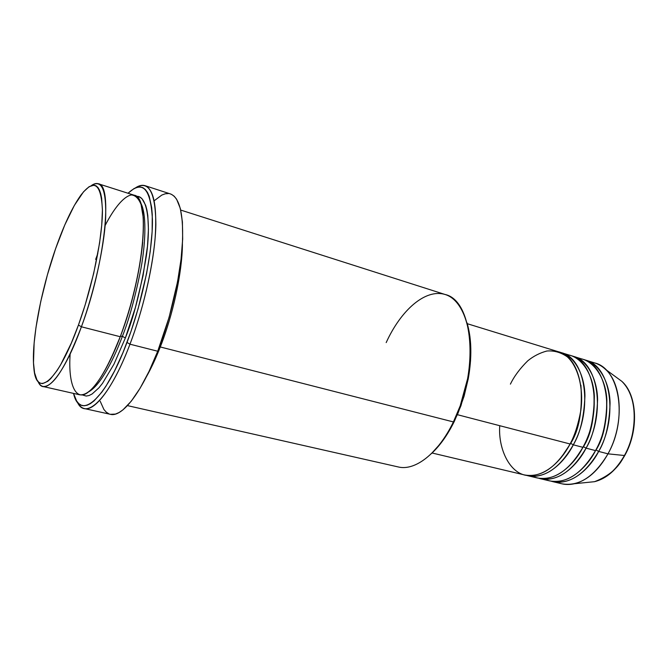 <?xml version="1.0" encoding="UTF-8"?>
<svg xmlns="http://www.w3.org/2000/svg" width="668" height="668" viewBox="0 0 668 668"><rect width="100%" height="100%" fill="white"/><g stroke="black" fill="none" stroke-linecap="round" stroke-linejoin="round"><path stroke-width="1" d="M606.527 396.224C607.404 419.821 603.905 437.749 596.04 449.981L598.653 451.418L607.98 453.839L598.653 451.418C618.718 416.005 610.435 365.839 585.736 360.177L584.216 359.768C599.179 362.941 609.767 382.756 610.076 403.288C609.325 424.322 605.517 440.362 598.653 451.418C584.976 474.489 569.645 484.559 552.661 481.62L561.813 483.791C578.905 486.755 594.295 476.777 607.98 453.839L624.43 455.509C618.969 467.425 609.007 476.15 594.537 481.686C606.168 478.747 616.13 470.021 624.43 455.509L607.98 453.839C598.57 470.447 587.372 480.409 574.396 483.724C568.293 485.085 562.598 484.609 557.329 482.279M570.672 443.377L570.672 443.377C579.189 430 582.596 410.586 580.893 385.152C582.596 410.586 579.189 430 570.672 443.377L573.303 444.821L570.672 443.377L561.145 457.638L570.672 443.377M432.071 452.996L524.681 474.981C541.305 477.82 556.444 467.483 570.088 443.986C574.672 435.594 578.254 424.405 580.834 410.419C583.523 391.273 579.532 368.319 567.416 356.904C560.961 352.387 554.114 350.424 546.875 351.017C539.853 352.879 533.498 356.144 527.803 360.787C520.013 368.452 514.218 376.234 510.41 384.133M527.829 475.725L537.222 477.954C554.014 480.835 569.236 470.623 582.888 447.318L573.303 444.821C593.343 408.833 585.585 358.148 561.345 352.671L559.784 352.245C574.488 355.267 584.784 375.199 584.934 395.99C584.032 417.3 580.158 433.574 573.303 444.821C559.659 468.276 544.504 478.572 527.829 475.725L526.267 475.299C547.084 481.194 566.046 459.617 573.303 444.821L582.888 447.318C590.111 435.653 593.927 418.711 594.345 396.483C593.585 374.831 581.352 355.551 565.804 354.549M583.44 446.7L583.44 446.7C591.648 433.891 595.096 415.212 593.802 390.663C595.096 415.212 591.648 433.891 583.44 446.7L586.07 448.144L583.44 446.7L575.073 459.442L583.44 446.7M540.328 478.697L549.597 480.893C566.539 483.816 581.853 473.721 595.522 450.599L586.07 448.144C606.118 412.448 598.094 362.023 573.62 356.453L572.084 356.027C586.921 359.134 597.359 378.998 597.593 399.664C596.766 420.832 592.925 436.989 586.07 448.144C572.401 471.399 557.162 481.586 540.328 478.697L538.784 478.271C559.809 484.175 578.814 462.815 586.07 448.144L595.522 450.599C602.736 439.051 606.519 422.243 606.87 400.19C606.026 378.689 593.693 359.434 578.029 358.29M596.04 449.981L598.653 451.418C591.405 465.963 572.359 487.114 551.142 481.21M43.053 386.496L79.751 394.813C90.881 395.873 104.383 376.51 120.257 336.73L81.412 326.794L78.448 325.032C57.74 382.772 35.905 399.155 33.809 367.467C31.204 341.974 40.965 290.388 55.619 248.646L47.411 274.815L40.715 301.66L35.997 327.378L34.135 342.993L33.492 362.791L34.577 372.827L36.899 379.783L38.51 381.979L40.422 383.257L42.61 383.591L47.77 381.311L50.701 378.672L57.131 370.448L60.571 364.903L71.317 343.11L78.448 325.032L85.137 305.026L93.662 273.496L99.557 243.185L101.728 225.241L102.421 210.053L101.636 198.196L100.718 193.653L99.474 190.063L97.92 187.449L96.075 185.821L93.979 185.161L89.111 186.698L83.533 191.808L74.332 205.452L64.796 224.941L55.619 248.646C63.819 225.241 72.161 207.514 80.653 195.465C93.912 178.214 101.169 183.115 102.421 210.169C102.613 237.482 92.585 286.221 78.448 325.032L81.412 326.794C65.831 367.383 53.048 387.29 43.053 386.496C41.007 386.012 39.337 384.334 38.051 381.478C44.33 397.619 63.819 375.591 81.412 326.794L120.257 336.73C129.993 312.031 145.282 256.445 143.228 217.434L141.073 204.525C138.602 198.396 135.328 195.198 131.254 194.939C122.67 196.818 112.859 210.495 105.152 225.467M127.454 405.618L398.136 466.924C415.02 471.241 438.099 453.655 453.405 421.934L454.349 421.333L460.987 405.635L468.185 379.182C472.067 357.338 471.675 338.542 467.015 322.794L469.905 336.38L470.639 344.12L470.539 360.787L468.326 378.422L464.085 396.199L457.998 413.292L450.366 428.914L441.556 442.35L431.378 453.647C439.953 445.731 447.61 434.96 454.349 421.333L453.405 421.934L160.295 346.968L159.619 346.258L160.295 346.968C155.819 358.399 151.16 368.377 146.317 376.919M129.976 344.195L127.003 342.433C104.959 401.243 79.651 420.982 73.53 393.402L76.636 401L78.757 403.606L81.22 405.2L83.993 405.768L87.074 405.251L90.422 403.639L94.021 400.917L101.828 392.158L105.962 386.171L114.445 371.199L122.912 352.737L130.936 331.579L138.126 308.7L146.568 273.663L150.233 251.494L152.145 231.512L152.262 214.603L151.669 207.514L149.24 196.367L147.453 192.384L145.323 189.487L142.885 187.666L140.163 186.931L137.191 187.24L134.001 188.576L128.039 193.252C142.66 179.759 150.784 188.518 152.413 219.53C152.922 250.517 142.476 301.794 127.003 342.433L129.976 344.195C113.961 386.597 95.081 411.622 84.31 408.549C81.421 407.864 79.058 405.643 77.221 401.86C85.537 421.424 109.477 398.679 129.976 344.195L157.723 351.234L129.976 344.195C144.847 305.209 155.293 256.328 155.869 224.39C155.527 192.092 148.739 179.901 135.512 187.833C139.011 185.512 142.184 184.786 145.006 185.671C153.941 189.236 157.289 206.963 155.068 238.843C152.371 269.914 142.676 310.837 129.976 344.195M120.465 336.229L122.394 336.288C114.696 356.954 101.252 385.01 88.568 391.899C101.252 385.01 114.696 356.954 122.394 336.288L125.342 338.025L135.404 307.464L143.052 275.742L147.478 246.267L148.438 229.383L147.803 215.572L146.902 209.977L145.649 205.31L142.134 198.897L139.938 197.169L136.33 196.392C147.144 194.956 151.177 222.135 146.376 255.752C140.564 290.58 133.55 318.001 125.342 338.025L122.394 336.288C129.066 319.705 135.253 297.151 140.948 268.645C146.016 240.864 146.618 211.931 140.238 202.17C146.618 211.931 146.016 240.864 140.948 268.645C135.253 297.151 129.066 319.705 122.394 336.288L120.44 336.246C132.314 303.698 139.737 272.427 142.71 242.417M95.658 259.384L97.812 253.581M160.295 346.968C173.246 314.069 182.147 272.377 182.422 244.371C181.546 282.948 168.887 325.441 160.295 346.968L453.405 421.934C479.707 370.515 473.186 300.358 445.097 294.488L180.711 210.069M499.731 425.7C497.994 449.723 510.678 475.908 529.666 475.616C548.361 475.365 563.207 457.396 570.088 443.986L457.405 414.694L570.088 443.986C590.12 407.923 582.429 357.171 558.256 351.719L467.283 323.704M84.31 408.549L110.429 414.319C121.985 417.558 141.566 393.026 157.723 351.234C170.532 318.352 180.009 277.905 182.239 247.076C183.951 215.422 180.026 197.711 170.449 193.937L145.006 185.671M545.055 479.34C566.865 488.567 588.099 465.93 595.522 450.599C615.587 415.12 607.362 364.887 582.721 359.25L573.62 356.453M590.086 361.981C595.814 362.649 600.966 365.112 605.534 369.387C622.451 384.192 624.154 425.073 607.98 453.839C628.054 418.644 619.578 368.669 594.72 362.949L585.736 360.177M605.534 369.387L621.866 381.361C642.115 401.476 633.322 442.458 624.43 455.509C638.691 430.392 637.047 394.638 621.866 381.361L616.439 377.378M91.416 185.537C93.971 183.725 96.259 183.132 98.271 183.75C113.126 184.535 105.085 263.401 81.412 326.794C94.213 291.682 103.941 248.137 105.602 219.363C106.604 190.18 101.87 178.907 91.416 185.537M70.14 354.032C67.977 384.935 75.952 402.136 88.335 392.074C100.643 382.313 112.767 356.712 120.257 336.73C144.321 274.615 150.592 196.592 134.118 195.198L98.271 183.75M125.342 338.025L113.969 364.169L102.513 383.332L98.881 387.866L92.117 393.978L89.053 395.523L86.23 396.066L82.264 394.905M171.484 194.346L174.206 196.233L176.611 199.223L180.327 208.466L182.406 221.893L182.673 239.06L181.053 259.318L177.554 281.771L169.129 317.2L157.723 351.234L149.089 371.291L140.138 388.158L131.295 401.159L122.945 409.86L119.063 412.532L115.43 414.085L110.395 414.31M109.026 413.884L106.295 412.189L103.907 409.492L100.217 401.284M154.375 200.625L161.773 195.089L165.23 193.795L168.478 193.536M532.621 476.368C554.223 485.686 575.465 462.79 582.888 447.318C602.945 411.546 594.979 361.054 570.572 355.51L561.345 352.671M386.188 342.584C401.05 309.91 425.558 288.426 445.139 294.504C464.719 300.316 475.583 336.363 467.617 378.639L460.219 405.81L453.405 421.934M621.866 381.361C637.381 394.947 638.967 430.484 624.772 455.467C616.497 469.955 606.419 478.697 594.537 481.686L574.396 483.724M120.449 336.238L111.122 358.424M467.617 378.639L468.185 379.182M460.219 405.81L460.987 405.635"/></g></svg>
